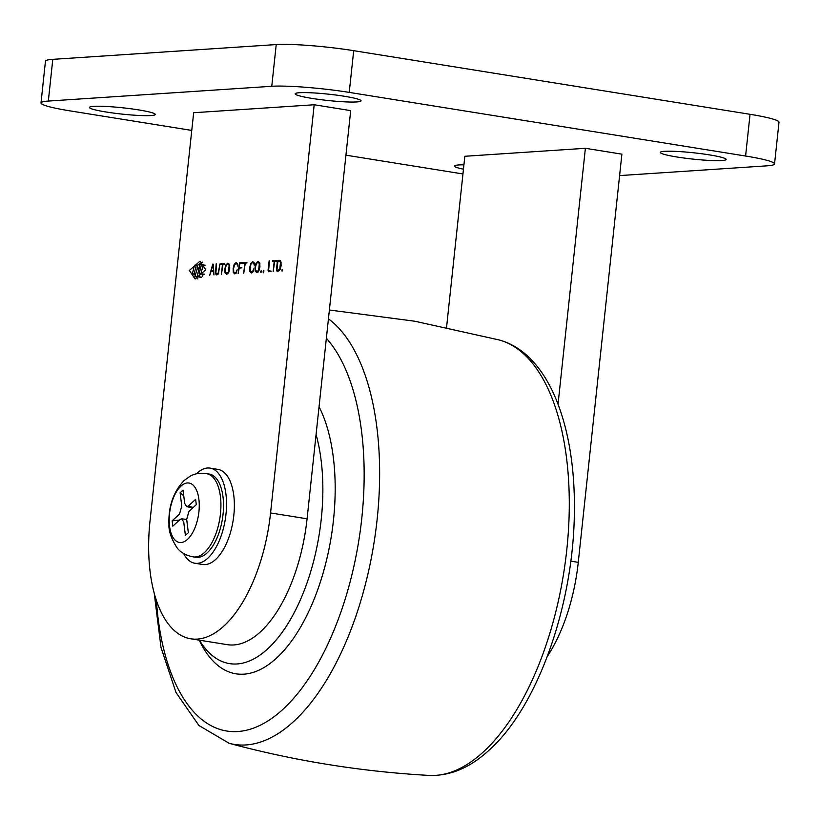 <?xml version="1.0" encoding="UTF-8"?>
<svg xmlns="http://www.w3.org/2000/svg" width="820" height="820" viewBox="0 0 820 820"><rect width="100%" height="100%" fill="white"/><g stroke="black" fill="none" stroke-linecap="round" stroke-linejoin="round"><path stroke-width="1.23" d="M311.969 98.4A33.118 3.177 6.1 0 1 295.21 93.818A33.118 3.177 6.1 0 1 344.308 96.258A33.118 3.177 6.1 0 1 361.056 100.85A33.118 3.177 6.1 0 1 311.969 98.4M106.169 112.012A33.118 3.177 6.1 0 1 89.411 107.43A33.118 3.177 6.1 0 1 138.508 109.88A33.118 3.177 6.1 0 1 155.267 114.462A33.118 3.177 6.1 0 1 106.169 112.012M677.033 157.01A33.118 3.177 6.1 0 1 660.274 152.428A33.118 3.177 6.1 0 1 709.372 154.867A33.118 3.177 6.1 0 1 726.13 159.459A33.118 3.177 6.1 0 1 677.033 157.01M463.464 169.217A33.118 3.177 6.1 0 1 454.485 166.04A33.118 3.177 6.1 0 1 463.935 164.83M52.787 59.347L48.329 101.065A57.195 5.484 -173.9 0 0 41 102.941L45.459 61.223A57.195 5.484 6.1 0 1 52.787 59.347L276.227 44.567A57.195 5.484 6.1 0 1 353.697 50.676L750.054 114.308A57.195 5.484 6.1 0 1 779 122.231L774.541 163.949A57.195 5.484 -173.9 0 1 767.212 165.825L619.602 175.593M462.952 173.963L345.937 155.175M191.757 130.421L69.946 110.864A57.195 5.484 -173.9 0 1 41 102.941M48.329 101.065L271.768 86.284L276.227 44.567M353.697 50.676L349.238 92.393L745.595 156.025L750.054 114.308M774.541 163.949A57.195 5.484 -173.9 0 0 745.595 156.025M349.238 92.393A57.195 5.484 -173.9 0 0 271.768 86.284M204.877 265.198L199.701 264.46C198.358 263.804 197.589 264.952 197.415 267.925L198.86 268.642M205.779 269.8L200.018 261.18L189.369 270.426L195.129 279.046L205.779 269.8M202.489 262.103L197.22 265.321M282.592 269.77L281.895 270.959L282.459 270.928L282.428 269.555M279.876 260.37L278.175 260.329L277.324 261.805L276.442 269.852L276.986 271.236L280.102 269.431L281.157 265.567L280.932 261.785L279.589 260.288M278.369 271.123L276.986 271.236M276.422 260.545L272.547 261.067L274.218 261.395L273.173 271.615L274.7 261.365L276.176 261.272L276.33 260.442M274.69 261.416L272.67 261.477M269.144 260.832L268.037 270.354L268.57 271.717L271.174 271.154L268.55 270.682L269.503 260.893M268.724 270.877L271.154 271.266L268.55 270.682M270.077 271.635L268.57 271.717M263.21 272.763L263.62 270.344L263.445 272.804M263.784 271.871L263.179 271.768L263.733 272.066M261.365 271L260.668 272.189L261.242 272.158L261.211 270.784M259.766 262.974L258.085 261.354L256.024 263.199L255.03 267.156L255.174 271.041L256.865 272.681L258.915 270.815L259.93 266.869L259.766 262.974M252.652 272.332L250.336 271.041L250.213 267.433L251.125 263.804L252.58 262.502L253.544 263.025L254.313 265.127L254.046 262.533L252.673 261.662L250.828 263.312L249.721 267.463L249.926 271.574L251.422 272.988L253.001 271.861L253.79 268.827L252.601 271.481L251.289 272.137L252.632 272.353M252.58 262.502L254.251 263.138M247.004 262.257L243.12 262.779L244.79 263.097L243.745 273.316L245.272 263.066L246.748 262.984L246.912 262.154M245.262 263.117L243.253 263.189M242.587 262.4L239.419 263.015L238.169 273.644L239.163 268.284L241.89 267.699L239.255 267.443L239.737 263.599L242.423 263.23L242.669 262.502M236.047 273.296L233.731 272.004L233.597 268.396L234.52 264.757L235.975 263.466L236.939 263.989L237.708 266.09L237.441 263.497L236.058 262.625L234.212 264.276L233.116 268.427L233.31 272.537L234.817 273.952L236.396 272.824L237.185 269.78L235.996 272.445L234.684 273.101L236.027 273.316M235.975 263.466L237.646 264.101M229.579 264.727L227.909 263.097L225.848 264.942L224.844 268.909L224.998 272.783L226.679 274.423L228.729 272.568L229.743 268.622L229.579 264.727M224.67 263.548L220.795 264.071L222.466 264.388L221.421 274.618L222.948 264.358L224.424 264.276L224.577 263.445M222.937 264.419L220.918 264.481M216.152 263.896L215.465 273.818L216.828 274.997L218.458 273.644L219.975 263.978L218.161 273.091L216.705 274.146L217.997 274.351L215.885 273.224L216.521 263.958M212.718 264.142L209.664 275.417L210.996 271.584L213.323 271.451L213.979 274.936L213.323 264.624L212.718 264.142L213.251 264.224M150.029 520.915A123.42 59.235 -80.9 0 0 190.732 638.79A123.42 59.235 -80.9 0 0 270.569 512.941L314.193 104.755L193.653 112.729L150.029 520.915M190.732 638.79L227.242 644.653A123.42 59.235 -80.9 0 0 307.069 518.804L350.693 110.618L314.193 104.755M213.333 264.798L212.493 264.665M213.261 270.62L211.232 270.733L212.872 265.075L213.753 270.692M213.794 271.143L211.232 270.733M218.673 273.173L218.161 273.091M216.296 273.952L215.465 273.818M224.547 264.214L221.01 263.64M225.664 272.896L224.998 272.783M226.381 265.034L225.848 264.942M227.939 273.777L225.418 272.23L225.336 268.878L226.156 265.475L227.816 263.938L229.385 264.163M229.723 265.383L229.159 265.301L228.431 272.055L226.504 273.572L227.919 273.798M227.816 263.938L229.159 265.301M236.56 272.537L235.996 272.445M234.028 272.65L233.31 272.537M234.745 264.358L234.212 264.276M242.658 262.974L239.983 262.543M241.859 267.863L239.255 267.443M241.193 263.302L239.419 263.015M246.871 262.912L243.335 262.349M253.165 271.574L252.601 271.481M250.633 271.686L249.926 271.574M251.361 263.394L250.828 263.312M255.84 271.143L255.174 271.041M256.558 263.281L256.024 263.199M258.126 272.025L255.604 270.477L255.512 267.135L256.332 263.722L258.003 262.195L259.561 262.41M259.909 263.64L259.346 263.548L258.608 270.303L256.68 271.82L258.105 272.055M258.003 262.195L259.346 263.548M261.375 271.748L260.637 271.635M261.395 271.133L260.791 271.041M263.886 271.317L263.148 271.194M263.907 270.713L263.302 270.61M276.299 261.211L272.763 260.647M280.317 260.668L278.175 260.329M279.343 270.528L276.955 270.2L277.795 261.846L278.185 261.16L280.758 261.334L277.601 260.801M277.129 270.385L279.148 270.713L276.955 270.2M281.106 262.472L280.512 262.379L279.805 268.868L278.134 270.333M279.138 261.108L280.512 262.379M280.327 268.95L279.805 268.868M282.603 270.518L281.865 270.405M282.623 269.903L282.018 269.811M194.729 274.351L195.119 275.622M195.631 276.647L197.876 278.964M202.581 276.34L203.073 274.331M197.435 267.986L194.904 276.524L201.443 277.314M197.415 267.925C198.758 268.581 199.526 267.422 199.701 264.46M192.341 273.962L194.155 273.901L196.287 265.178L194.473 265.239L192.341 273.962L195.406 274.454M195.488 274.116L194.155 273.901M197.681 265.403L196.287 265.178M200.449 268.55L199.116 268.335A3.147 1.507 99.1 0 1 197.927 269.052A3.147 1.507 99.1 0 1 197.005 267.914M201.638 277.17L197.128 276.442L199.116 268.335M194.904 276.524L197.128 276.442M201.002 273.634L203.135 264.911L201.32 264.983L199.188 273.706L204.282 274.167M205.154 265.239L203.135 264.911M204.077 274.495L199.188 273.706M446.562 327.364L464.848 156.272L585.388 148.297L621.888 154.16L578.264 562.346A123.42 59.235 99.1 0 1 547.278 656.533M585.388 148.297L558.041 404.188M199.137 640.143L200.736 643.269A150.818 72.375 -80.9 0 0 276.391 658.224A150.818 72.375 -80.9 0 0 319.052 406.72M199.393 640.184A141.788 68.039 -80.9 0 0 267.576 648.979A141.788 68.039 -80.9 0 0 316.079 434.559M193.458 556.913L195.796 557.293A42.148 20.223 -80.9 0 0 207.101 552.936A42.148 20.223 -80.9 0 0 223.501 507.58A42.148 20.223 -80.9 0 0 209.151 474.062L206.814 473.693M204.487 552.516A42.148 20.223 -80.9 0 0 220.877 507.795A42.148 20.223 -80.9 0 0 207.163 473.765C197.066 472.043 191.46 475.487 190.271 476.123L184.141 480.479C173.286 492 168.233 506.668 168.971 524.482C168.582 530.858 171.226 538.576 176.915 547.616C177.868 548.826 182.306 555.12 193.807 556.954A42.148 20.223 -80.9 0 0 204.487 552.516M183.629 553.551A48.165 23.114 -80.9 0 0 194.842 563.237L202.663 564.488A48.165 23.114 -80.9 0 0 215.588 559.517A48.165 23.114 -80.9 0 0 234.335 507.682A48.165 23.114 -80.9 0 0 217.935 469.378L210.115 468.117A48.165 23.114 -80.9 0 0 197.189 473.099A48.165 23.114 -80.9 0 0 196.431 473.806M194.842 563.237A48.165 23.114 -80.9 0 0 207.757 558.256A48.165 23.114 -80.9 0 0 226.504 506.422A48.165 23.114 -80.9 0 0 210.115 468.117M187.524 539.355A30.104 14.442 -80.9 0 0 198.891 499.318A30.104 14.442 -80.9 0 0 180.923 486.137A30.104 14.442 -80.9 0 0 169.545 526.173A30.104 14.442 -80.9 0 0 187.524 539.355M196.287 504.659L195.631 499.339L188.292 506.053L186.673 506.678L184.695 503.418L183.044 490.114L180.113 492.799L181.763 506.104L179.488 514.119L172.149 520.833L172.815 526.153L180.154 519.439L181.732 518.814L183.741 522.073L185.402 535.378L188.333 532.692L186.683 519.388L188.959 511.383L196.287 504.659M193.182 556.872A42.148 20.223 -80.9 0 0 193.807 556.954M193.233 507.467L188.292 506.053M172.149 520.833L179.488 520.044M185.73 519.367L186.663 519.265M180.113 492.799L183.752 495.772M270.569 512.941L307.069 518.804M578.264 562.346L570.792 561.146M156.374 600.455A208.813 100.204 -80.9 0 0 282.757 709.484A208.813 100.204 -80.9 0 0 361.302 522.617A208.813 100.204 -80.9 0 0 326.37 338.291M328.441 318.826A220.795 105.964 99.1 0 1 378.02 510.265A220.795 105.964 99.1 0 1 293.56 721.61A220.795 105.964 99.1 0 1 229.159 743.309C294.739 760.919 361.425 771.63 429.219 775.433A220.795 105.964 -80.9 0 0 483.195 752.063A220.795 105.964 -80.9 0 0 568.977 519.788A220.795 105.964 -80.9 0 0 499.134 339.952C548.108 353.184 575.353 424.452 574.379 510.276C574.051 603.315 538.227 706.471 489.068 750.187C470.178 767.674 450.231 776.089 429.219 775.433M237.523 263.691L236.221 263.476M254.128 262.728L252.826 262.513M329.394 310.001L414.94 321.245L499.134 339.952M154.252 593.434L160.997 647.472L176.023 692.531L198.922 725.495L229.159 743.309M186.673 506.678L192.854 507.805M181.732 518.814L186.693 519.49"/></g></svg>
